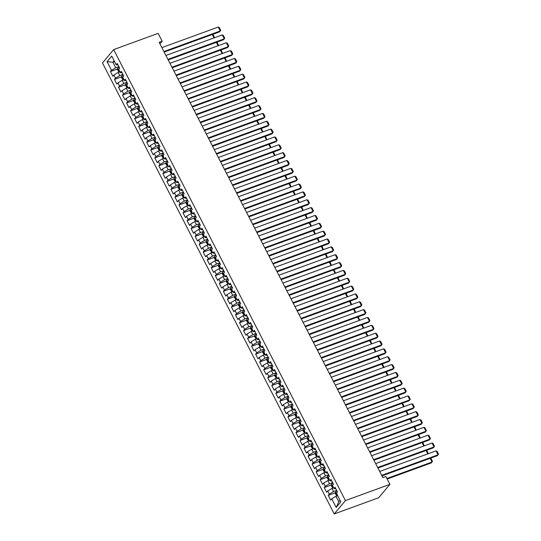 <?xml version="1.0" encoding="UTF-8"?>
<svg xmlns="http://www.w3.org/2000/svg" width="541" height="541" viewBox="0 0 541 541"><rect width="100%" height="100%" fill="white"/><g stroke="black" fill="none" stroke-linecap="round" stroke-linejoin="round"><path stroke-width="0.81" d="M159.953 43.868L162.172 41.217L159.155 42.32L382.859 477.602L385.875 476.499L389.905 484.351L378.727 497.72L334.25 513.95L102.479 62.972L113.657 49.596L345.435 500.581L334.25 513.95M114.577 61.64L112.913 62.249L107.071 61.66L111.507 70.289L110.438 71.574L112.859 76.281L113.928 75.003L115.544 78.141L114.469 79.426L116.89 84.132L117.965 82.847L119.575 85.985L118.506 87.27L120.927 91.977L121.996 90.699L123.612 93.836L122.536 95.121L124.957 99.828L126.033 98.543L127.642 101.688L126.574 102.966L128.995 107.679L130.063 106.394L131.679 109.532L130.604 110.817L133.025 115.524L134.1 114.246L135.71 117.383L134.641 118.668L137.062 123.375L138.131 122.09L139.747 125.228L138.672 126.513L141.093 131.226L142.168 129.941L143.778 133.079L142.709 134.364L145.123 139.071L146.198 137.786L147.815 140.93L146.739 142.209L149.16 146.922L150.236 145.637L151.845 148.775L150.777 150.06L153.191 154.767L154.266 153.488L155.882 156.626L154.807 157.911L157.228 162.618L158.303 161.333L159.913 164.471L158.838 165.756L161.259 170.469L162.334 169.184L163.95 172.322L162.875 173.607L165.296 178.314L166.364 177.029L167.981 180.173L166.905 181.451L169.326 186.165L170.401 184.88L172.018 188.018L170.942 189.303L173.363 194.009L174.432 192.731L176.048 195.869L174.973 197.154L177.394 201.861L178.469 200.576L180.079 203.714L179.01 204.998L181.431 209.712L182.5 208.427L184.116 211.565L183.041 212.85L185.462 217.556L186.537 216.272L188.146 219.416L187.078 220.694L189.499 225.408L190.567 224.123L192.183 227.261L191.108 228.545L193.529 233.252L194.604 231.974L196.214 235.112L195.145 236.397L197.566 241.103L198.635 239.819L200.251 242.956L199.176 244.241L201.597 248.955L202.672 247.67L204.282 250.808L203.213 252.092L205.634 256.799L206.703 255.514L208.319 258.659L207.244 259.937L209.665 264.65L210.74 263.366L212.349 266.503L211.281 267.788L213.695 272.495L214.77 271.217L216.386 274.355L215.311 275.639L217.732 280.346L218.807 279.061L220.417 282.206L219.342 283.484L221.763 288.197L222.838 286.913L224.454 290.05L223.379 291.335L225.8 296.042L226.868 294.757L228.485 297.902L227.409 299.18L229.83 303.893L230.906 302.608L232.522 305.746L231.447 307.031L233.868 311.738L234.936 310.46L236.552 313.597L235.477 314.882L237.898 319.589L238.973 318.304L240.583 321.449L239.514 322.727L241.935 327.44L243.004 326.155L244.62 329.293L243.545 330.578L245.966 335.285L247.041 334.007L248.65 337.144L247.582 338.423L250.003 343.136L251.071 341.851L252.688 344.989L251.612 346.274L254.033 350.981L255.109 349.702L256.718 352.84L255.65 354.125L258.071 358.832L259.139 357.547L260.755 360.691L259.68 361.97L262.101 366.683L263.176 365.398L264.786 368.536L263.717 369.821L266.138 374.528L267.207 373.249L268.823 376.387L267.748 377.665L270.169 382.379L271.244 381.094L272.853 384.232L271.785 385.517L274.199 390.223L275.274 388.945L276.891 392.083L275.815 393.368L278.236 398.075L279.312 396.79L280.921 399.934L279.853 401.212L282.267 405.926L283.342 404.641L284.958 407.779L283.883 409.064L286.304 413.77L287.379 412.492L288.989 415.63L287.913 416.915L290.334 421.622L291.41 420.337L293.026 423.475L291.951 424.759L294.372 429.466L295.44 428.188L297.056 431.326L295.981 432.611L298.402 437.317L299.477 436.032L301.094 439.177L300.018 440.455L302.439 445.169L303.508 443.884L305.124 447.022L304.049 448.306L306.47 453.013L307.545 451.735L309.154 454.873L308.086 456.158L310.507 460.864L311.575 459.58L313.192 462.717L312.116 464.002L314.537 468.709L315.613 467.431L317.222 470.569L316.154 471.853L318.575 476.56L319.643 475.275L321.259 478.42L320.184 479.698L322.605 484.411L323.68 483.127L325.29 486.264L324.221 487.549L326.642 492.256L327.711 490.978L329.327 494.116L328.252 495.4L330.673 500.107L331.748 498.822L335.968 496.28L338.794 501.771L340.019 500.303M107.071 61.66L111.73 56.095L116.166 64.724L118.06 65.042M338.794 501.771L336.184 507.458L340.837 501.892L336.401 493.257L337.476 491.979L335.055 487.265L333.98 488.55L332.363 485.412L333.439 484.127L331.018 479.421L329.949 480.699L328.333 477.561L329.408 476.276L326.987 471.569L325.912 472.854L324.302 469.71L325.371 468.432L322.95 463.718L321.881 465.003L320.265 461.865L321.34 460.58L318.92 455.874L317.844 457.152L316.235 454.014L317.303 452.736L314.882 448.022L313.814 449.307L312.198 446.169L313.273 444.885L310.852 440.178L309.777 441.456L308.167 438.318L309.236 437.033L306.815 432.327L305.746 433.612L304.13 430.467L305.205 429.189L302.784 424.475L301.709 425.76L300.099 422.622L301.168 421.338L298.747 416.631L297.678 417.909L296.062 414.771L297.137 413.486L294.717 408.78L293.641 410.064L292.032 406.927L293.1 405.642L290.686 400.935L289.611 402.213L287.995 399.075L289.07 397.791L286.649 393.084L285.574 394.369L283.964 391.224L285.033 389.946L282.618 385.233L281.543 386.517L279.927 383.38L281.002 382.095L278.581 377.388L277.506 378.666L275.896 375.528L276.972 374.244L274.551 369.537L273.476 370.822L271.859 367.684L272.935 366.399L270.514 361.692L269.445 362.97L267.829 359.833L268.904 358.548L266.483 353.841L265.408 355.126L263.792 351.981L264.867 350.703L262.446 345.99L261.377 347.275L259.761 344.137L260.836 342.852L258.415 338.145L257.34 339.423L255.731 336.286L256.799 335.001L254.378 330.294L253.31 331.579L251.693 328.441L252.769 327.156L250.348 322.443L249.273 323.728L247.663 320.59L248.732 319.305L246.311 314.598L245.242 315.883L243.626 312.739L244.701 311.46L242.28 306.747L241.205 308.032L239.595 304.894L240.664 303.609L238.243 298.903L237.174 300.181L235.558 297.043L236.633 295.758L234.212 291.051L233.137 292.336L231.528 289.198L232.596 287.913L230.182 283.2L229.107 284.485L227.49 281.347L228.566 280.062L226.145 275.355L225.07 276.64L223.46 273.496L224.529 272.218L222.114 267.504L221.039 268.789L219.423 265.651L220.498 264.366L218.077 259.66L217.002 260.938L215.392 257.8L216.468 256.515L214.047 251.808L212.971 253.093L211.355 249.956L212.43 248.671L210.009 243.957L208.941 245.242L207.325 242.104L208.4 240.819L205.979 236.113L204.904 237.398L203.288 234.253L204.363 232.975L201.942 228.261L200.873 229.546L199.257 226.409L200.332 225.124L197.911 220.417L196.836 221.695L195.227 218.557L196.295 217.272L193.874 212.566L192.806 213.851L191.189 210.706L192.265 209.428L189.844 204.714L188.768 205.999L187.159 202.861L188.227 201.577L185.806 196.87L184.738 198.155L183.122 195.01L184.197 193.732L181.776 189.019L180.701 190.304L179.091 187.166L180.16 185.881L177.739 181.174L176.67 182.452L175.054 179.314L176.129 178.03L173.708 173.323L172.633 174.608L171.024 171.463L172.092 170.185L169.671 165.472L168.603 166.756L166.986 163.619L168.062 162.334L165.641 157.627L164.565 158.912L162.956 155.767L164.024 154.489L161.61 149.776L160.535 151.061L158.919 147.923L159.994 146.638L157.573 141.931L156.498 143.209L154.888 140.072L155.957 138.787L153.543 134.08L152.467 135.365L150.851 132.22L151.926 130.942L149.505 126.229L148.43 127.514L146.821 124.376L147.896 123.091L145.475 118.384L144.4 119.662L142.783 116.525L143.859 115.247L141.438 110.533L140.369 111.818L138.753 108.68L139.828 107.395L137.407 102.689L136.332 103.967L134.716 100.829L135.791 99.544L133.37 94.837L132.302 96.122L130.685 92.978L131.761 91.7L129.34 86.986L128.264 88.271L126.655 85.133L127.723 83.848L125.302 79.142L124.234 80.42L122.618 77.282L123.693 76.004L121.272 71.29L120.197 72.575L118.587 69.437L119.656 68.152L117.235 63.446L116.166 64.724M336.184 507.458L331.748 498.822M336.678 490.43L333.547 491.566L331.937 488.428L333.608 487.82M329.327 494.116L333.547 491.566M327.711 490.978L331.937 488.428M332.641 482.579L329.516 483.722L327.9 480.584L329.57 479.968M325.29 486.264L329.516 483.722M323.68 483.127L327.9 480.584M333.98 488.55L335.873 488.861M328.61 474.728L325.486 475.87L323.87 472.733L325.54 472.124M321.259 478.42L325.486 475.87M319.643 475.275L323.87 472.733M329.949 480.699L331.843 481.017M324.58 466.883L321.449 468.026L319.832 464.881L321.503 464.273M317.222 470.569L321.449 468.026M315.613 467.431L319.832 464.881M325.912 472.854L327.805 473.165M320.543 459.032L317.418 460.175L315.802 457.037L317.472 456.428M313.192 462.717L317.418 460.175M311.575 459.58L315.802 457.037M321.881 465.003L323.775 465.314M316.512 451.187L313.381 452.323L311.772 449.186L313.435 448.577M309.154 454.873L313.381 452.323M307.545 451.735L311.772 449.186M317.844 457.152L319.738 457.47M312.475 443.336L309.351 444.479L307.734 441.334L309.405 440.726M305.124 447.022L309.351 444.479M303.508 443.884L307.734 441.334M313.814 449.307L315.707 449.618M308.444 435.485L305.313 436.628L303.704 433.49L305.367 432.881M301.094 439.177L305.313 436.628M299.477 436.032L303.704 433.49M309.777 441.456L311.67 441.774M304.407 427.64L301.283 428.783L299.667 425.639L301.337 425.03M297.056 431.326L301.283 428.783M295.44 428.188L299.667 425.639M305.746 433.612L307.64 433.923M300.377 419.789L297.246 420.932L295.636 417.794L297.3 417.185M293.026 423.475L297.246 420.932M291.41 420.337L295.636 417.794M301.709 425.76L303.602 426.071M296.34 411.944L293.215 413.081L291.599 409.943L293.269 409.334M288.989 415.63L293.215 413.081M287.379 412.492L291.599 409.943M297.678 417.909L299.572 418.227M292.309 404.093L289.178 405.236L287.569 402.091L289.232 401.483M284.958 407.779L289.178 405.236M283.342 404.641L287.569 402.091M293.641 410.064L295.535 410.376M288.272 396.242L285.148 397.385L283.531 394.247L285.202 393.638M280.921 399.934L285.148 397.385M279.312 396.79L283.531 394.247M289.611 402.213L291.504 402.531M284.241 388.397L281.11 389.54L279.501 386.396L281.171 385.787M276.891 392.083L281.11 389.54M275.274 388.945L279.501 386.396M285.574 394.369L287.467 394.68M280.204 380.546L277.08 381.689L275.464 378.551L277.134 377.943M272.853 384.232L277.08 381.689M271.244 381.094L275.464 378.551M281.543 386.517L283.437 386.829M276.174 372.702L273.043 373.838L271.433 370.7L273.104 370.091M268.823 376.387L273.043 373.838M267.207 373.249L271.433 370.7M277.506 378.666L279.399 378.984M272.137 364.85L269.012 365.993L267.396 362.849L269.066 362.24M264.786 368.536L269.012 365.993M263.176 365.398L267.396 362.849M273.476 370.822L275.369 371.133M268.106 356.999L264.975 358.142L263.366 355.004L265.036 354.396M260.755 360.691L264.975 358.142M259.139 357.547L263.366 355.004M269.445 362.97L271.339 363.288M264.069 349.155L260.945 350.291L259.328 347.153L260.999 346.544M256.718 352.84L260.945 350.291M255.109 349.702L259.328 347.153M265.408 355.126L267.301 355.437M260.038 341.303L256.914 342.446L255.298 339.308L256.968 338.7M252.688 344.989L256.914 342.446M251.071 341.851L255.298 339.308M261.377 347.275L263.271 347.586M256.008 333.459L252.877 334.595L251.261 331.457L252.931 330.849M248.65 337.144L252.877 334.595M247.041 334.007L251.261 331.457M257.34 339.423L259.234 339.741M251.971 325.608L248.846 326.75L247.23 323.606L248.901 322.997M244.62 329.293L248.846 326.75M243.004 326.155L247.23 323.606M253.31 331.579L255.203 331.89M247.94 317.756L244.809 318.899L243.2 315.761L244.863 315.153M240.583 321.449L244.809 318.899M238.973 318.304L243.2 315.761M249.273 323.728L251.166 324.045M243.903 309.912L240.779 311.048L239.163 307.91L240.833 307.302M236.552 313.597L240.779 311.048M234.936 310.46L239.163 307.91M245.242 315.883L247.136 316.194M239.873 302.061L236.742 303.203L235.132 300.066L236.796 299.457M232.522 305.746L236.742 303.203M230.906 302.608L235.132 300.066M241.205 308.032L243.098 308.343M235.835 294.209L232.711 295.352L231.095 292.214L232.765 291.606M228.485 297.902L232.711 295.352M226.868 294.757L231.095 292.214M237.174 300.181L239.068 300.498M231.805 286.365L228.674 287.508L227.064 284.363L228.728 283.755M224.454 290.05L228.674 287.508M222.838 286.913L227.064 284.363M233.137 292.336L235.031 292.647M227.768 278.514L224.643 279.656L223.027 276.519L224.698 275.91M220.417 282.206L224.643 279.656M218.807 279.061L223.027 276.519M229.107 284.485L231 284.803M223.737 270.669L220.606 271.805L218.997 268.667L220.667 268.059M216.386 274.355L220.606 271.805M214.77 271.217L218.997 268.667M225.07 276.64L226.963 276.951M219.7 262.818L216.576 263.961L214.96 260.823L216.63 260.214M212.349 266.503L216.576 263.961M210.74 263.366L214.96 260.823M221.039 268.789L222.933 269.1M215.67 254.967L212.539 256.109L210.929 252.972L212.599 252.363M208.319 258.659L212.539 256.109M206.703 255.514L210.929 252.972M217.002 260.938L218.895 261.256M211.632 247.122L208.508 248.265L206.892 245.12L208.562 244.512M204.282 250.808L208.508 248.265M202.672 247.67L206.892 245.12M212.971 253.093L214.865 253.404M207.602 239.271L204.471 240.414L202.861 237.276L204.532 236.667M200.251 242.956L204.471 240.414M198.635 239.819L202.861 237.276M208.941 245.242L210.828 245.553M203.565 231.426L200.44 232.562L198.824 229.425L200.495 228.816M196.214 235.112L200.44 232.562M194.604 231.974L198.824 229.425M204.904 237.398L206.797 237.709M199.534 223.575L196.41 224.718L194.794 221.58L196.464 220.971M192.183 227.261L196.41 224.718M190.567 224.123L194.794 221.58M200.873 229.546L202.767 229.857M195.504 215.724L192.373 216.867L190.757 213.729L192.427 213.12M188.146 219.416L192.373 216.867M186.537 216.272L190.757 213.729M196.836 221.695L198.73 222.013M191.467 207.879L188.342 209.022L186.726 205.878L188.396 205.269M184.116 211.565L188.342 209.022M182.5 208.427L186.726 205.878M192.806 213.851L194.699 214.162M187.436 200.028L184.305 201.171L182.696 198.033L184.359 197.424M180.079 203.714L184.305 201.171M178.469 200.576L182.696 198.033M188.768 205.999L190.662 206.31M183.399 192.183L180.275 193.32L178.658 190.182L180.329 189.573M176.048 195.869L180.275 193.32M174.432 192.731L178.658 190.182M184.738 198.155L186.631 198.466M179.369 184.332L176.238 185.475L174.628 182.337L176.292 181.729M172.018 188.018L176.238 185.475M170.401 184.88L174.628 182.337M180.701 190.304L182.594 190.615M175.331 176.481L172.207 177.624L170.591 174.486L172.261 173.877M167.981 180.173L172.207 177.624M166.364 177.029L170.591 174.486M176.67 182.452L178.564 182.77M171.301 168.636L168.17 169.779L166.56 166.635L168.224 166.026M163.95 172.322L168.17 169.779M162.334 169.184L166.56 166.635M172.633 174.608L174.527 174.919M167.264 160.785L164.139 161.928L162.523 158.79L164.194 158.182M159.913 164.471L164.139 161.928M158.303 161.333L162.523 158.79M168.603 166.756L170.496 167.068M163.233 152.941L160.102 154.077L158.493 150.939L160.156 150.33M155.882 156.626L160.102 154.077M154.266 153.488L158.493 150.939M164.565 158.912L166.459 159.223M159.196 145.089L156.072 146.232L154.456 143.095L156.126 142.479M151.845 148.775L156.072 146.232M150.236 145.637L154.456 143.095M160.535 151.061L162.428 151.372M155.166 137.238L152.035 138.381L150.425 135.243L152.095 134.635M147.815 140.93L152.035 138.381M146.198 137.786L150.425 135.243M156.498 143.209L158.391 143.527M151.128 129.394L148.004 130.537L146.388 127.392L148.058 126.783M143.778 133.079L148.004 130.537M142.168 129.941L146.388 127.392M152.467 135.365L154.361 135.676M147.098 121.542L143.967 122.685L142.357 119.547L144.028 118.939M139.747 125.228L143.967 122.685M138.131 122.09L142.357 119.547M148.43 127.514L150.324 127.825M143.061 113.698L139.936 114.834L138.32 111.696L139.991 111.088M135.71 117.383L139.936 114.834M134.1 114.246L138.32 111.696M144.4 119.662L146.293 119.98M139.03 105.847L135.899 106.99L134.29 103.852L135.96 103.236M131.679 109.532L135.899 106.99M130.063 106.394L134.29 103.852M140.369 111.818L142.256 112.129M134.993 97.995L131.869 99.138L130.253 96L131.923 95.392M127.642 101.688L131.869 99.138M126.033 98.543L130.253 96M136.332 103.967L138.226 104.285M130.963 90.151L127.838 91.294L126.222 88.149L127.892 87.541M123.612 93.836L127.838 91.294M121.996 90.699L126.222 88.149M132.302 96.122L134.195 96.433M126.932 82.3L123.801 83.442L122.185 80.305L123.855 79.696M119.575 85.985L123.801 83.442M117.965 82.847L122.185 80.305M128.264 88.271L130.158 88.582M122.895 74.455L119.771 75.591L118.154 72.453L119.825 71.845M115.544 78.141L119.771 75.591M113.928 75.003L118.154 72.453M124.234 80.42L126.127 80.737M118.864 66.604L115.733 67.747L112.913 62.249L114.137 60.781M111.507 70.289L115.733 67.747M120.197 72.575L122.09 72.886M162.172 41.217L158.134 33.366L113.657 49.596M389.905 484.351L345.435 500.581M337.638 495.671L335.968 496.28M110.438 71.574L117.586 68.964M114.469 79.426L121.624 76.815M118.506 87.27L125.654 84.66M122.536 95.121L129.691 92.511M126.574 102.966L133.722 100.356M130.604 110.817L137.759 108.207M134.641 118.668L141.789 116.058M138.672 126.513L145.82 123.903M142.709 134.364L149.857 131.754M146.739 142.209L153.887 139.598M150.777 150.06L157.925 147.45M154.807 157.911L161.955 155.301M158.838 165.756L165.992 163.145M162.875 173.607L170.023 170.997M166.905 181.451L174.06 178.841M170.942 189.303L178.09 186.692M174.973 197.154L182.128 194.544M179.01 204.998L186.158 202.388M183.041 212.85L190.195 210.239M187.078 220.694L194.226 218.091M191.108 228.545L198.263 225.935M195.145 236.397L202.293 233.786M199.176 244.241L206.331 241.631M203.213 252.092L210.361 249.482M207.244 259.937L214.392 257.333M211.281 267.788L218.429 265.178M215.311 275.639L222.459 273.029M219.342 283.484L226.496 280.874M223.379 291.335L230.527 288.725M227.409 299.18L234.564 296.576M231.447 307.031L238.595 304.421M235.477 314.882L242.632 312.272M239.514 322.727L246.662 320.116M243.545 330.578L250.699 327.968M247.582 338.423L254.73 335.819M251.612 346.274L258.767 343.663M255.65 354.125L262.798 351.515M259.68 361.97L266.835 359.359M263.717 369.821L270.865 367.211M267.748 377.665L274.902 375.062M271.785 385.517L278.933 382.906M275.815 393.368L282.963 390.758M279.853 401.212L287 398.602M283.883 409.064L291.031 406.453M287.913 416.915L295.068 414.305M291.951 424.759L299.099 422.149M295.981 432.611L303.136 430M300.018 440.455L307.166 437.845M304.049 448.306L311.203 445.696M308.086 456.158L315.234 453.547M312.116 464.002L319.271 461.392M316.154 471.853L323.302 469.243M320.184 479.698L327.339 477.088M324.221 487.549L331.369 484.939M328.252 495.4L335.406 492.79M161.881 47.615L218.239 27.05L220.255 30.972L219.497 31.878L164.166 52.071M163.896 51.544L220.255 30.972L220.708 30.296L219.294 27.55L218.239 27.05M119.027 72.136L117.485 69.762L117.681 68.254A2.401 0.555 -27.2 0 1 119.162 67.185M118.77 69.437L119.25 70.384M214.053 37.897L212.309 34.502M212.512 34.428L213.249 34.78L214.527 37.721M165.911 55.466L222.27 34.901L224.292 38.824L223.534 39.73L168.197 59.923M167.926 59.388L224.292 38.824L224.738 38.147L223.325 35.402L222.27 34.901M169.942 63.317L226.307 42.746L228.322 46.675L227.565 47.574L172.234 67.767M171.964 67.24L228.322 46.675L228.775 45.999L227.362 43.246L226.307 42.746M123.057 79.987L121.515 77.606L121.718 76.098A2.401 0.555 -27.2 0 1 123.192 75.03M122.8 77.289L123.287 78.229M218.091 45.748L216.346 42.354M216.542 42.279L217.286 42.631L218.564 45.572M127.094 87.831L125.546 85.458L125.749 83.95A2.401 0.555 -27.2 0 1 127.23 82.881M126.837 85.14L127.318 86.08M222.121 53.593L220.376 50.198M220.579 50.124L221.316 50.475L222.594 53.424M173.979 71.162L230.338 50.597L232.36 54.519L231.602 55.425L176.265 75.618M175.994 75.091L232.36 54.519L232.806 53.843L231.392 51.097L230.338 50.597M178.009 79.013L234.375 58.442L236.39 62.371L235.633 63.27L180.302 83.463M180.031 82.935L236.39 62.371L236.843 61.694L235.43 58.949L234.375 58.442M131.125 95.683L129.583 93.309L129.786 91.801A2.401 0.555 -27.2 0 1 131.26 90.732M130.868 92.984L131.355 93.924M226.158 61.444L224.414 58.049M224.61 57.975L225.354 58.327L226.632 61.268M135.162 103.527L133.613 101.153L133.816 99.645A2.401 0.555 -27.2 0 1 135.297 98.577M134.905 100.836L135.385 101.776M230.189 69.289L228.444 65.894M228.647 65.819L229.384 66.171L230.662 69.12M182.047 86.864L238.405 66.293L240.42 70.215L239.67 71.121L184.332 91.314M184.062 90.787L240.42 70.215L240.873 69.539L239.46 66.793L238.405 66.293M139.193 111.378L137.651 109.005L137.854 107.497A2.401 0.555 -27.2 0 1 139.328 106.428M138.936 108.68L139.422 109.627M234.226 77.14L232.474 73.745M232.677 73.671L233.421 74.022L234.699 76.964M186.077 94.709L242.442 74.144L244.458 78.066L243.7 78.972L188.369 99.165M188.099 98.631L244.458 78.066L244.911 77.39L243.497 74.644L242.442 74.144M143.23 119.23L141.681 116.849L141.884 115.341A2.401 0.555 -27.2 0 1 143.365 114.273M142.973 116.531L143.453 117.471M238.256 84.991L236.512 81.596M236.715 81.522L237.452 81.874L238.73 84.815M190.114 102.56L246.473 81.989L248.488 85.918L247.737 86.817L192.4 107.01M192.129 106.482L248.488 85.918L248.941 85.241L247.528 82.489L246.473 81.989M147.26 127.074L145.718 124.701L145.921 123.192A2.401 0.555 -27.2 0 1 147.395 122.124M147.003 124.383L147.49 125.323M242.287 92.836L240.542 89.441M240.745 89.366L241.482 89.718L242.767 92.667M194.145 110.405L250.51 89.84L252.525 93.762L251.768 94.668L196.437 114.861M196.16 114.334L252.525 93.762L252.978 93.086L251.565 90.34L250.51 89.84M151.297 134.925L149.749 132.552L149.952 131.044A2.401 0.555 -27.2 0 1 151.426 129.975M151.04 132.227L151.521 133.167M246.324 100.687L244.579 97.292M244.782 97.218L245.519 97.569L246.797 100.511M198.182 118.256L254.54 97.684L256.556 101.613L255.805 102.513L200.468 122.706M200.197 122.178L256.556 101.613L257.009 100.937L255.595 98.191L254.54 97.684M155.328 142.77L153.786 140.396L153.989 138.888A2.401 0.555 -27.2 0 1 155.463 137.82M155.071 140.078L155.558 141.018M250.355 108.538L248.61 105.137M248.813 105.062L249.55 105.414L250.835 108.362M202.212 126.107L258.578 105.536L260.593 109.458L259.836 110.364L204.505 130.557M204.227 130.029L260.593 109.458L261.039 108.782L259.633 106.036L258.578 105.536M159.365 150.621L157.816 148.248L158.019 146.739A2.401 0.555 -27.2 0 1 159.494 145.671M159.108 147.923L159.588 148.87M254.392 116.383L252.647 112.988M252.85 112.913L253.587 113.265L254.865 116.207M206.249 133.952L262.608 113.387L264.623 117.309L263.873 118.215L208.535 138.408M208.265 137.874L264.623 117.309L265.076 116.633L263.663 113.887L262.608 113.387M163.396 158.472L161.854 156.092L162.05 154.591A2.401 0.555 -27.2 0 1 163.531 153.516M163.139 155.774L163.625 156.714M258.422 124.234L256.677 120.839M256.88 120.765L257.617 121.116L258.902 124.058M210.28 141.803L266.645 121.231L268.661 125.16L267.903 126.06L212.572 146.253M212.295 145.725L268.661 125.16L269.107 124.484L267.7 121.732L266.645 121.231M167.433 166.317L165.884 163.943L166.087 162.435A2.401 0.555 -27.2 0 1 167.561 161.367M167.169 163.625L167.656 164.565M262.459 132.078L260.715 128.684M260.918 128.609L261.655 128.961L262.933 131.909M214.317 149.647L270.676 129.083L272.691 133.005L271.94 133.911L216.603 154.104M216.332 153.576L272.691 133.005L273.144 132.329L271.731 129.583L270.676 129.083M171.463 174.168L169.921 171.795L170.117 170.287A2.401 0.555 -27.2 0 1 171.598 169.218M171.206 171.47L171.693 172.41M266.49 139.93L264.745 136.535M264.948 136.46L265.685 136.812L266.97 139.754M218.348 157.499L274.706 136.927L276.728 140.856L275.971 141.756L220.633 161.948M220.363 161.421L276.728 140.856L277.175 140.18L275.768 137.434L274.706 136.927M175.494 182.019L173.952 179.639L174.155 178.131A2.401 0.555 -27.2 0 1 175.629 177.063M175.237 179.321L175.724 180.261M270.527 147.781L268.782 144.379M268.978 144.312L269.722 144.657L271 147.605M222.385 165.35L278.743 144.778L280.759 148.701L280.001 149.607L224.671 169.8M224.4 169.272L280.759 148.701L281.212 148.031L279.798 145.279L278.743 144.778M179.531 189.864L177.989 187.49L178.185 185.982A2.401 0.555 -27.2 0 1 179.666 184.914M179.274 187.166L179.754 188.112M274.558 155.625L272.813 152.231M273.016 152.156L273.753 152.508L275.038 155.45M226.415 173.194L282.774 152.63L284.796 156.552L284.039 157.458L228.701 177.651M228.43 177.117L284.796 156.552L285.242 155.876L283.836 153.13L282.774 152.63M183.561 197.715L182.019 195.335L182.222 193.834A2.401 0.555 -27.2 0 1 183.697 192.765M183.304 195.017L183.791 195.957M278.595 163.477L276.85 160.082M277.046 160.008L277.79 160.359L279.068 163.301M230.446 181.046L286.811 160.474L288.826 164.403L288.069 165.303L232.738 185.495M232.468 184.968L288.826 164.403L289.279 163.727L287.866 160.981L286.811 160.474M187.599 205.56L186.05 203.186L186.253 201.678A2.401 0.555 -27.2 0 1 187.734 200.61M187.342 202.868L187.822 203.808M282.625 171.321L280.88 167.926M281.083 167.852L281.82 168.204L283.099 171.152M234.483 188.89L290.842 168.325L292.864 172.248L292.106 173.154L236.769 193.347M236.498 192.819L292.864 172.248L293.31 171.571L291.897 168.826L290.842 168.325M191.629 213.411L190.087 211.037L190.29 209.529A2.401 0.555 -27.2 0 1 191.764 208.461M191.372 210.713L191.859 211.653M286.662 179.172L284.918 175.778M285.114 175.703L285.858 176.055L287.136 178.997M238.513 196.741L294.879 176.17L296.894 180.099L296.137 180.998L240.806 201.191M240.535 200.664L296.894 180.099L297.347 179.423L295.934 176.677L294.879 176.17M195.666 221.262L194.118 218.882L194.32 217.374A2.401 0.555 -27.2 0 1 195.801 216.305M195.409 218.564L195.889 219.504M290.693 187.024L288.948 183.622M289.151 183.555L289.888 183.899L291.166 186.848M242.551 204.593L298.909 184.021L300.931 187.943L300.174 188.85L244.836 209.042M244.566 208.515L300.931 187.943L301.378 187.274L299.964 184.522L298.909 184.021M199.697 229.107L198.155 226.733L198.358 225.225A2.401 0.555 -27.2 0 1 199.832 224.157M199.44 226.409L199.927 227.355M294.73 194.868L292.985 191.473M293.181 191.399L293.925 191.751L295.203 194.692M246.581 212.437L302.946 191.872L304.962 195.795L304.204 196.701L248.874 216.894M248.603 216.359L304.962 195.795L305.415 195.118L304.001 192.373L302.946 191.872M203.734 236.958L202.185 234.584L202.388 233.076A2.401 0.555 -27.2 0 1 203.869 232.008M203.477 234.26L203.957 235.2M298.76 202.719L297.016 199.325M297.219 199.25L297.956 199.602L299.234 202.544M250.618 220.288L306.977 199.717L308.992 203.646L308.242 204.545L252.904 224.738M252.633 224.211L308.992 203.646L309.445 202.97L308.032 200.224L306.977 199.717M207.764 244.803L206.222 242.429L206.425 240.921A2.401 0.555 -27.2 0 1 207.9 239.852M207.507 242.111L207.994 243.051M302.798 210.564L301.046 207.169M301.249 207.095L301.993 207.446L303.271 210.395M254.649 228.133L311.014 207.568L313.029 211.49L312.272 212.397L256.941 232.589M256.671 232.062L313.029 211.49L313.482 210.814L312.069 208.069L311.014 207.568M211.802 252.654L210.253 250.28L210.456 248.772A2.401 0.555 -27.2 0 1 211.937 247.704M211.545 249.956L212.025 250.896M306.828 218.415L305.083 215.02M305.286 214.946L306.023 215.298L307.302 218.239M258.686 235.984L315.045 215.419L317.06 219.342L316.309 220.241L260.972 240.434M260.701 239.906L317.06 219.342L317.513 218.665L316.1 215.92L315.045 215.419M215.832 260.505L214.29 258.125L214.493 256.617A2.401 0.555 -27.2 0 1 215.967 255.548M215.575 257.807L216.062 258.747M310.859 226.266L309.114 222.865M309.317 222.797L310.054 223.149L311.339 226.091M262.716 243.835L319.082 223.264L321.097 227.186L320.34 228.092L265.009 248.285M264.732 247.758L321.097 227.186L321.55 226.517L320.137 223.764L319.082 223.264M219.869 268.35L218.321 265.976L218.523 264.468A2.401 0.555 -27.2 0 1 219.998 263.399M219.612 265.651L220.092 266.598M314.896 234.111L313.151 230.716M313.354 230.642L314.091 230.993L315.369 233.942M266.754 251.68L323.112 231.115L325.127 235.037L324.377 235.944L269.039 256.136M268.769 255.602L325.127 235.037L325.581 234.361L324.167 231.616L323.112 231.115M223.9 276.201L222.358 273.827L222.554 272.319A2.401 0.555 -27.2 0 1 224.035 271.251M223.643 273.503L224.13 274.443M318.926 241.962L317.182 238.567M317.384 238.493L318.122 238.845L319.406 241.786M270.784 259.531L327.149 238.96L329.165 242.889L328.407 243.788L273.077 263.981M272.799 263.453L329.165 242.889L329.611 242.212L328.204 239.467L327.149 238.96M227.937 284.045L226.388 281.672L226.591 280.164A2.401 0.555 -27.2 0 1 228.065 279.095M227.68 281.354L228.16 282.294M322.963 249.807L321.219 246.412M321.422 246.338L322.159 246.689L323.437 249.638M274.821 267.376L331.18 246.811L333.195 250.733L332.445 251.639L277.107 271.832M276.836 271.305L333.195 250.733L333.648 250.057L332.235 247.311L331.18 246.811M231.967 291.897L230.425 289.523L230.622 288.015A2.401 0.555 -27.2 0 1 232.103 286.946M231.71 289.198L232.197 290.138M326.994 257.658L325.249 254.263M325.452 254.189L326.189 254.54L327.474 257.482M278.852 275.227L335.217 254.662L337.232 258.584L336.475 259.484L281.144 279.677M280.867 279.149L337.232 258.584L337.679 257.908L336.272 255.163L335.217 254.662M236.004 299.748L234.456 297.367L234.659 295.859A2.401 0.555 -27.2 0 1 236.133 294.791M235.741 297.05L236.228 297.99M331.031 265.509L329.286 262.108M329.489 262.04L330.226 262.392L331.505 265.333M282.889 283.078L339.248 262.507L341.263 266.429L340.505 267.335L285.175 287.528M284.904 287L341.263 266.429L341.716 265.759L340.303 263.007L339.248 262.507M240.035 307.592L238.493 305.219L238.689 303.711A2.401 0.555 -27.2 0 1 240.17 302.642M239.778 304.894L240.265 305.841M335.062 273.354L333.317 269.959M333.52 269.885L334.257 270.236L335.542 273.185M286.919 290.923L343.278 270.358L345.3 274.28L344.543 275.186L289.205 295.379M288.935 294.852L345.3 274.28L345.746 273.604L344.34 270.858L343.278 270.358M244.065 315.444L242.524 313.07L242.726 311.562A2.401 0.555 -27.2 0 1 244.201 310.493M243.808 312.745L244.295 313.685M339.099 281.205L337.354 277.81M337.55 277.736L338.294 278.088L339.572 281.029M290.957 298.774L347.315 278.202L349.33 282.132L348.573 283.031L293.242 303.224M292.972 302.696L349.33 282.132L349.784 281.455L348.37 278.71L347.315 278.202M248.103 323.288L246.561 320.914L246.757 319.406A2.401 0.555 -27.2 0 1 248.238 318.338M247.846 320.597L248.326 321.537M343.129 289.05L341.385 285.655M341.587 285.58L342.325 285.932L343.609 288.88M294.987 306.619L351.346 286.054L353.368 289.976L352.61 290.882L297.273 311.075M297.002 310.548L353.368 289.976L353.814 289.3L352.407 286.554L351.346 286.054M252.133 331.139L250.591 328.766L250.794 327.258A2.401 0.555 -27.2 0 1 252.268 326.189M251.876 328.441L252.363 329.388M347.166 296.901L345.422 293.506M345.618 293.432L346.362 293.783L347.64 296.725M299.017 314.47L355.383 293.905L357.398 297.827L356.641 298.727L301.31 318.92M301.039 318.392L357.398 297.827L357.851 297.151L356.438 294.405L355.383 293.905M256.17 338.991L254.622 336.61L254.825 335.102A2.401 0.555 -27.2 0 1 256.306 334.034M255.913 336.292L256.393 337.232M351.197 304.752L349.452 301.351M349.655 301.283L350.392 301.635L351.67 304.576M303.055 322.321L359.413 301.75L361.435 305.672L360.678 306.578L305.34 326.771M305.07 326.243L361.435 305.672L361.882 305.002L360.468 302.25L359.413 301.75M260.201 346.835L258.659 344.461L258.862 342.953A2.401 0.555 -27.2 0 1 260.336 341.885M259.944 344.137L260.431 345.084M355.234 312.597L353.489 309.202M353.686 309.127L354.429 309.479L355.707 312.428M307.085 330.166L363.451 309.601L365.466 313.523L364.708 314.429L309.378 334.622M309.107 334.095L365.466 313.523L365.919 312.847L364.506 310.101L363.451 309.601M264.238 354.686L262.689 352.313L262.892 350.805A2.401 0.555 -27.2 0 1 264.373 349.736M263.981 351.988L264.461 352.928M359.265 320.448L357.52 317.053M357.723 316.979L358.46 317.33L359.738 320.272M311.122 338.017L367.481 317.445L369.503 321.374L368.746 322.274L313.408 342.467M313.138 341.939L369.503 321.374L369.949 320.698L368.536 317.952L367.481 317.445M268.268 362.531L266.727 360.157L266.929 358.649A2.401 0.555 -27.2 0 1 268.404 357.581M268.011 359.839L268.498 360.779M363.302 328.292L361.55 324.898M361.753 324.823L362.497 325.175L363.775 328.123M315.153 345.861L371.518 325.297L373.533 329.219L372.776 330.125L317.445 350.318M317.175 349.79L373.533 329.219L373.987 328.543L372.573 325.797L371.518 325.297M272.306 370.382L270.757 368.008L270.96 366.5A2.401 0.555 -27.2 0 1 272.441 365.432M272.049 367.684L272.529 368.631M367.332 336.144L365.588 332.749M365.79 332.674L366.528 333.026L367.806 335.968M319.19 353.713L375.549 333.148L377.564 337.07L376.813 337.969L321.476 358.169M321.205 357.635L377.564 337.07L378.017 336.394L376.604 333.648L375.549 333.148M276.336 378.233L274.794 375.853L274.997 374.345A2.401 0.555 -27.2 0 1 276.471 373.276M276.079 375.535L276.566 376.475M371.363 343.995L369.618 340.593M369.821 340.526L370.565 340.877L371.843 343.819M323.22 361.564L379.586 340.992L381.601 344.915L380.844 345.821L325.513 366.014M325.242 365.486L381.601 344.915L382.054 344.245L380.641 341.493L379.586 340.992M280.373 386.078L278.825 383.704L279.028 382.196A2.401 0.555 -27.2 0 1 280.502 381.128M280.116 383.38L280.596 384.326M375.4 351.839L373.655 348.445M373.858 348.37L374.595 348.722L375.873 351.67M327.258 369.408L383.616 348.844L385.632 352.766L384.881 353.672L329.543 373.865M329.273 373.337L385.632 352.766L386.085 352.09L384.671 349.344L383.616 348.844M284.404 393.929L282.862 391.556L283.065 390.047A2.401 0.555 -27.2 0 1 284.539 388.979M284.147 391.231L284.634 392.171M379.43 359.691L377.686 356.296M377.888 356.221L378.626 356.573L379.91 359.515M331.288 377.26L387.654 356.688L389.669 360.617L388.911 361.516L333.581 381.709M333.303 381.182L389.669 360.617L390.122 359.941L388.708 357.195L387.654 356.688M288.441 401.774L286.892 399.4L287.095 397.892A2.401 0.555 -27.2 0 1 288.569 396.823M288.184 399.082L288.664 400.022M383.468 367.535L381.723 364.14M381.926 364.066L382.663 364.418L383.941 367.366M335.325 385.104L391.684 364.539L393.699 368.462L392.949 369.368L337.611 389.561M337.341 389.033L393.699 368.462L394.152 367.785L392.739 365.04L391.684 364.539M292.471 409.625L290.93 407.251L291.126 405.743A2.401 0.555 -27.2 0 1 292.607 404.675M292.214 406.927L292.701 407.873M387.498 375.386L385.753 371.992M385.956 371.917L386.693 372.269L387.978 375.211M339.356 392.955L395.721 372.391L397.736 376.313L396.979 377.212L341.648 397.412M341.371 396.878L397.736 376.313L398.183 375.637L396.776 372.891L395.721 372.391M296.509 417.476L294.96 415.096L295.163 413.588A2.401 0.555 -27.2 0 1 296.637 412.519M296.252 414.778L296.732 415.718M391.535 383.238L389.791 379.843M389.993 379.768L390.73 380.12L392.009 383.062M343.393 400.807L399.752 380.235L401.767 384.157L401.016 385.064L345.679 405.256M345.408 404.729L401.767 384.157L402.22 383.488L400.807 380.736L399.752 380.235M300.539 425.321L298.997 422.947L299.193 421.439A2.401 0.555 -27.2 0 1 300.674 420.371M300.282 422.622L300.769 423.569M395.566 391.082L393.821 387.687M394.024 387.613L394.761 387.965L396.046 390.913M347.423 408.651L403.782 388.086L405.804 392.009L405.047 392.915L349.716 413.108M349.439 412.58L405.804 392.009L406.25 391.332L404.844 388.587L403.782 388.086M304.569 433.172L303.028 430.798L303.231 429.29A2.401 0.555 -27.2 0 1 304.705 428.222M304.312 430.474L304.799 431.414M399.603 398.933L397.858 395.539M398.061 395.464L398.798 395.816L400.076 398.758M351.461 416.502L407.819 395.931L409.835 399.86L409.077 400.759L353.746 420.952M353.476 420.425L409.835 399.86L410.288 399.184L408.874 396.438L407.819 395.931M308.607 441.016L307.065 438.643L307.261 437.135A2.401 0.555 -27.2 0 1 308.742 436.066M308.35 438.325L308.837 439.265M403.633 406.778L401.889 403.383M402.091 403.309L402.829 403.66L404.113 406.609M355.491 424.347L411.85 403.782L413.872 407.704L413.114 408.611L357.777 428.803M357.506 428.276L413.872 407.704L414.318 407.028L412.911 404.283L411.85 403.782M312.637 448.868L311.095 446.494L311.298 444.986A2.401 0.555 -27.2 0 1 312.772 443.918M312.38 446.169L312.867 447.116M407.671 414.629L405.926 411.234M406.122 411.16L406.866 411.512L408.144 414.453M359.528 432.198L415.887 411.633L417.902 415.556L417.145 416.462L361.814 436.655M361.544 436.12L417.902 415.556L418.355 414.879L416.942 412.134L415.887 411.633M316.674 456.719L315.132 454.339L315.329 452.831A2.401 0.555 -27.2 0 1 316.81 451.762M316.417 454.021L316.898 454.961M411.701 422.48L409.956 419.086M410.159 419.011L410.896 419.363L412.181 422.305M363.559 440.049L419.917 419.478L421.939 423.407L421.182 424.306L365.844 444.499M365.574 443.972L421.939 423.407L422.386 422.731L420.972 419.978L419.917 419.478M320.705 464.563L319.163 462.19L319.366 460.682A2.401 0.555 -27.2 0 1 320.84 459.613M320.448 461.872L320.935 462.812M415.738 430.325L413.993 426.93M414.19 426.856L414.933 427.207L416.212 430.156M367.589 447.894L423.955 427.329L425.97 431.251L425.212 432.158L369.882 452.35M369.611 451.823L425.97 431.251L426.423 430.575L425.01 427.83L423.955 427.329M324.742 472.415L323.193 470.041L323.396 468.533A2.401 0.555 -27.2 0 1 324.877 467.465M324.485 469.716L324.965 470.656M419.769 438.176L418.024 434.781M418.227 434.707L418.964 435.059L420.242 438M371.626 455.745L427.985 435.174L430.007 439.103L429.25 440.002L373.912 460.195M373.642 459.667L430.007 439.103L430.453 438.426L429.04 435.681L427.985 435.174M328.772 480.259L327.231 477.886L327.433 476.378A2.401 0.555 -27.2 0 1 328.908 475.309M328.515 477.568L329.002 478.508M423.806 446.021L422.061 442.626M422.257 442.552L423.001 442.903L424.279 445.852M375.657 463.596L432.022 443.025L434.038 446.947L433.28 447.853L377.949 468.046M377.679 467.519L434.038 446.947L434.491 446.271L433.077 443.525L432.022 443.025M332.81 488.11L331.261 485.737L331.464 484.229A2.401 0.555 -27.2 0 1 332.945 483.16M332.553 485.412L333.033 486.359M427.836 453.872L426.092 450.477M426.294 450.403L427.032 450.754L428.31 453.696M379.694 471.441L436.053 450.876L438.068 454.798L437.317 455.705L381.98 475.897M381.709 475.363L438.068 454.798L438.521 454.122L437.108 451.377L436.053 450.876M387.173 479.022L431.272 462.927L432.029 462.028L386.896 478.494M336.84 495.962L335.298 493.581L335.501 492.08A2.401 0.555 -27.2 0 1 336.975 491.005M336.583 493.264L337.07 494.203M430.325 458.254L431.069 458.606L432.475 461.351L432.029 462.028L430.122 458.328M117.674 68.288L119.554 71.946M121.711 76.139L123.591 79.791M125.742 83.99L127.622 87.642M129.779 91.835L131.652 95.486M133.81 99.686L135.69 103.338M137.847 107.531L139.72 111.189M141.877 115.382L143.757 119.034M145.914 123.233L147.788 126.885M149.945 131.078L151.825 134.729M153.982 138.929L155.855 142.581M158.013 146.78L159.893 150.432M162.05 154.625L163.923 158.276M166.08 162.476L167.96 166.128M170.117 170.32L171.991 173.972M174.148 178.172L176.028 181.823M178.185 186.023L180.058 189.675M182.216 193.867L184.096 197.519M186.246 201.719L188.126 205.37M190.283 209.563L192.163 213.215M194.314 217.414L196.194 221.066M198.351 225.266L200.224 228.917M202.381 233.11L204.261 236.762M206.419 240.961L208.292 244.613M210.449 248.806L212.329 252.458M214.486 256.657L216.359 260.309M218.517 264.508L220.397 268.16M222.554 272.353L224.427 276.005M226.584 280.204L228.464 283.856M230.622 288.049L232.495 291.7M234.652 295.9L236.532 299.552M238.689 303.751L240.562 307.403M242.72 311.596L244.6 315.247M246.757 319.447L248.63 323.099M250.787 327.291L252.667 330.943M254.818 335.143L256.698 338.794M258.855 342.994L260.728 346.646M262.885 350.838L264.765 354.49M266.923 358.69L268.796 362.342M270.953 366.534L272.833 370.186M274.99 374.386L276.864 378.037M279.021 382.237L280.901 385.889M283.058 390.081L284.931 393.733M287.088 397.933L288.968 401.584M291.126 405.777L292.999 409.436M295.156 413.628L297.036 417.28M299.193 421.48L301.067 425.131M303.224 429.324L305.104 432.976M307.261 437.175L309.134 440.827M311.291 445.02L313.171 448.678M315.329 452.871L317.202 456.523M319.359 460.722L321.239 464.374M323.39 468.567L325.269 472.219M327.427 476.418L329.3 480.07M331.457 484.263L333.337 487.921M335.494 492.114L337.368 495.766"/></g></svg>
